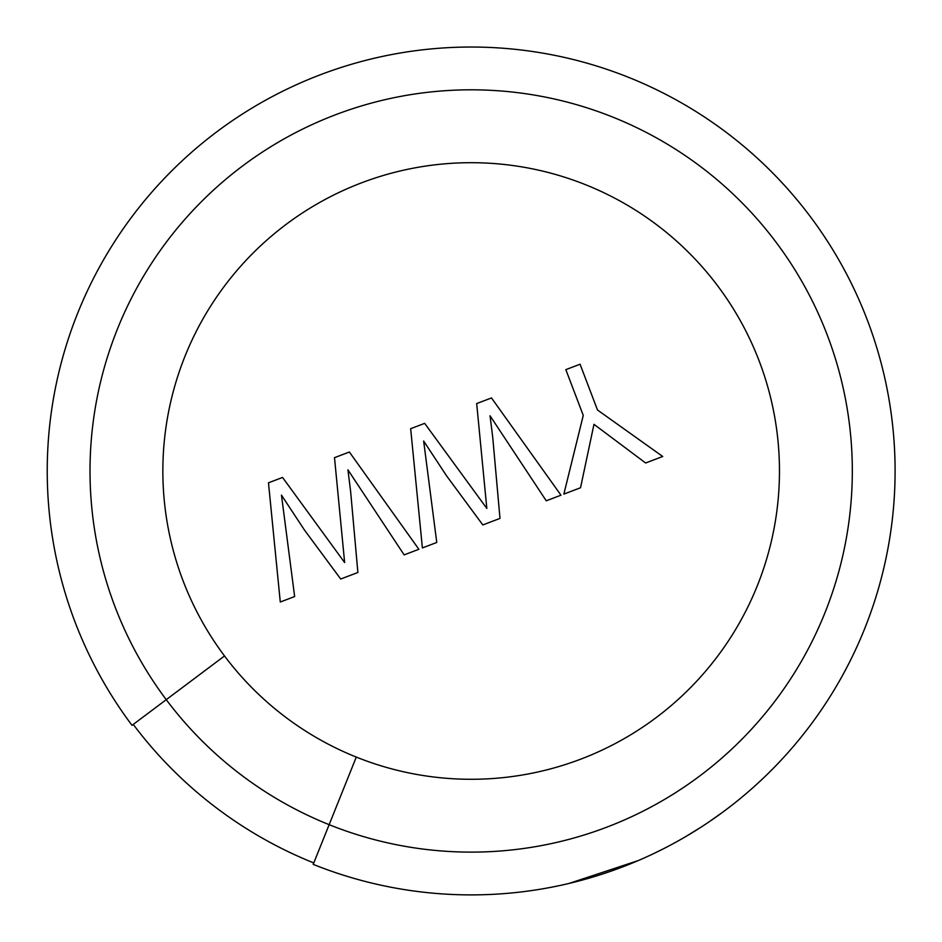 <?xml version="1.0" encoding="UTF-8"?>
<svg xmlns="http://www.w3.org/2000/svg" width="942" height="942" viewBox="0 0 942 942"><rect width="100%" height="100%" fill="white"/><g stroke="black" fill="none" stroke-linecap="round" stroke-linejoin="round"><path stroke-width="1.41" d="M133.258 724.41A422.393 422.393 0 0 0 313.78 862.943A422.393 422.393 0 0 1 133.258 724.41M664.817 848.083L665.794 847.576M441.303 893.852L442.41 893.923M448.168 894.276L448.945 894.323M720.971 813.488L721.878 812.816M723.103 811.922L708.337 822.354M728.672 807.73L730.415 806.399M732.323 804.904L735.019 802.784M752.67 787.936L757.533 783.556M747.736 792.257L749.408 790.809M737.351 800.924L738.858 799.687M739.411 799.24L745.899 793.823M677.863 841.1L683.115 838.121M653.407 853.735L663.015 849.001M628.714 864.532L638.393 860.529M685.505 836.72L700.954 827.229M534.455 890.155L537.482 889.684M484.553 894.688L491.053 894.429M569.039 883.443L638.335 860.552M415.151 891.179L420.98 891.921M466.997 894.876L472.248 894.9M476.581 894.865L477.5 894.853M443.976 894.029L451.512 894.441M224.514 655.962A308.317 308.317 0 0 0 773.877 529.475A308.317 308.317 0 0 0 195.406 333.091A308.317 308.317 0 0 0 224.514 655.962L166.251 699.671A381.157 381.157 0 0 1 357.889 107.035A381.157 381.157 0 0 1 852.015 486.225A381.157 381.157 0 0 1 329.147 824.674L356.288 757.085M132.021 725.34A423.935 423.935 0 0 1 345.184 66.187A423.935 423.935 0 0 1 894.759 487.932A423.935 423.935 0 0 1 313.203 864.367L329.147 824.674A381.157 381.157 0 0 1 166.251 699.671L132.021 725.34A423.935 423.935 0 0 1 345.184 66.187A423.935 423.935 0 0 1 894.759 487.932A423.935 423.935 0 0 1 313.203 864.367M536.928 889.766L535.904 889.931M543.887 888.612L545.771 888.294L543.887 888.612M334.504 457.671L349.376 452.019L418.872 549.28L404.142 554.885L347.928 469.834L350.648 491.677L357.878 572.489L340.71 579.024L304.466 530.052L281.47 495.127L294.646 596.545L280.28 602.02L268.47 482.799L282.553 477.441L344.642 562.551L334.504 457.671M565.848 369.641L580.072 364.224L597.487 409.994L662.721 456.481L645.623 462.993L593.978 424.324L580.531 487.756L563.858 494.103L583.263 415.41L565.848 369.641M491.488 397.936L560.985 495.198L546.254 500.803L490.04 415.763L492.76 437.594L499.99 518.406L482.822 524.941L446.649 475.945L423.653 441.021L436.758 542.462L422.393 547.938L410.665 428.692L424.665 423.358L486.826 508.445L476.687 403.565L491.488 397.936"/></g></svg>
